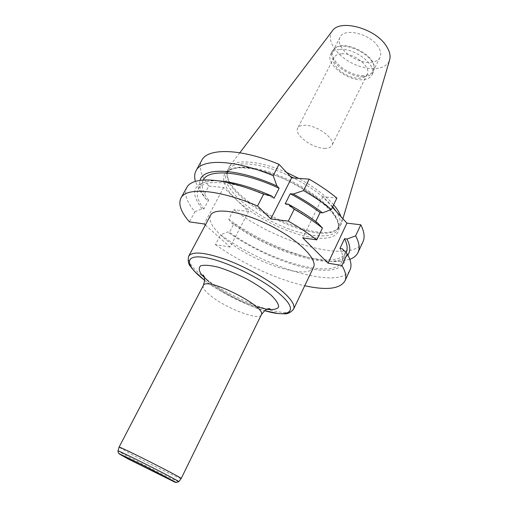 <?xml version="1.0" encoding="UTF-8"?>
<svg xmlns="http://www.w3.org/2000/svg" width="508" height="508" viewBox="0 0 508 508"><rect width="100%" height="100%" fill="white"/><g stroke="black" fill="none" stroke-linecap="round" stroke-linejoin="round"><path stroke-width="0.38" stroke-dasharray="2.54 1.91" d="M341.408 53.81C337.712 54.083 335.255 55.334 334.048 57.556C329.533 65.011 347.008 79.045 359.346 78.149C363.296 77.972 365.912 76.689 367.195 74.301C371.793 67.031 353.771 52.527 341.408 53.81M339.827 49.447C355.194 47.771 377.673 65.875 371.939 74.93C370.319 77.927 367.036 79.534 362.09 79.75C346.754 80.823 325.12 63.43 330.733 54.115C332.226 51.365 335.255 49.809 339.827 49.447M324.402 148.323C328.333 148.444 330.854 147.485 331.978 145.44C336.067 139.268 317.03 125.006 304.775 125.286C301.098 125.273 298.736 126.219 297.694 128.124C293.726 134.474 312.153 148.247 324.402 148.323M349.815 259.359L340.455 261.296C312.807 263.716 262.153 244.043 228.765 219.221L233.782 209.677C277.597 243.402 352.635 264.624 362.979 241.757M205.346 225.031L230.124 247.053L248.577 211.436L223.66 187.484L208.813 186.093L203.511 195.859L199.409 190.049L195.415 181.362M208.813 186.093C200.844 175.692 198.495 167.107 201.771 160.325M230.124 247.053L215.424 244.634L220.612 234.76C265.386 267.938 340.589 290.741 350.044 269.856M215.424 244.634C241.408 263.125 276.968 279.591 304.743 285.744M248.577 211.436L233.782 209.677M332.442 207.283L322.828 196.755L336.874 198.069M186.823 187.408C183.871 193.624 186.557 201.739 194.894 211.766L189.408 221.875M313.525 267.316C307.664 281.61 248.031 260.534 222.199 236.449C212.3 227.501 208.413 220.447 210.547 215.297M377.99 46.463C369.887 33.604 343.929 27.502 340.068 37.23C334.429 46.634 355.302 63.71 370.3 62.376C375.139 62.078 378.365 60.42 379.99 57.391C381.425 54.286 380.759 50.648 377.99 46.463M363.804 75.47C348.818 76.594 327.73 59.576 333.254 50.4L335.693 47.733C345.256 40.005 374.675 54.864 374.129 67.151L373.431 70.695C371.843 73.647 368.637 75.235 363.804 75.47M332.715 206.718L330.943 204.699C321.983 195.047 309.524 186.138 293.567 177.971M290.201 176.327C260.794 162.135 232.651 160.09 228.219 170.142L227.19 174.371C225.52 200.755 316.344 246.628 336.588 229.629L339.382 226.295C341.16 222.498 340.119 217.557 336.252 211.461M333.635 204.794L332.378 203.365C324.237 194.52 312.972 186.182 298.602 178.346M286.664 172.529C259.315 160.312 234.22 158.725 228.721 167.399L227.07 172.688C225.406 199.568 317.367 246.018 338.017 228.733L341.293 224.263C342.005 222.066 341.865 219.488 340.893 216.541M332.226 31.077C325.888 39.649 335.921 55.143 352.025 63.157C368.033 71.361 386.455 70.25 389.592 60.058M363.652 76.606C368.598 76.378 371.888 74.752 373.507 71.736L374.225 68.116C374.79 55.556 344.634 40.322 334.861 48.235L332.372 50.952C326.727 60.331 348.31 77.737 363.652 76.606M322.828 196.755L302.768 237.89M317.627 222.949L315.195 222.65L315.741 221.526M228.765 219.221L232.099 223.425L233.959 223.679L229.495 232.245L227.628 231.972L220.612 234.76M194.894 211.766L202.032 208.775L203.899 209.004L208.623 200.228L206.756 200.025L203.511 195.859M223.66 187.484L204.146 223.958M206.756 200.025L203.816 195.758C200.133 189.782 198.888 184.658 200.095 180.378M208.623 200.228C202.521 191.999 200.743 185.261 203.302 180.01M203.899 209.004C197.688 200.876 195.821 194.272 198.291 189.186C203.219 177.959 236.76 180.886 274.034 198.304M202.032 208.775C189.274 191.827 193.142 182.48 213.627 180.74L218.586 180.867M346.221 252.203C337.896 271.005 273.374 252.705 233.959 223.679M347.834 255.01C345.103 258.515 340.239 260.56 333.248 261.137C308.623 263.354 262.814 245.777 232.099 223.425M339.96 248.476C342.786 253.873 343.408 258.274 341.814 261.684C333.743 279.902 269.183 261.125 229.495 232.245M342.367 248.831C351.72 266.224 336.804 273.469 311.404 268.961C285.896 264.446 252.355 249.517 227.628 231.972M285.204 203.81C296.342 209.677 306.337 215.957 315.195 222.65M181.159 478.574C181.064 479.393 146.901 462.604 129.083 453.015L119.056 447.199M236.334 199.663C254.8 217.399 288.919 234.251 313.423 237.693C338.099 241.376 348.113 229.432 330.003 209.658C312.261 189.897 269.583 168.935 244.475 167.576C219.107 165.925 217.583 181.953 236.334 199.663M329.343 208.013C337.407 217.068 340.252 224.225 337.871 229.489C332.276 240.906 300.793 236.271 271.99 221.609C243.084 207.124 220.675 184.537 226.549 173.253C231.845 165.462 246.38 165.132 270.161 172.263C292.538 179.635 317.036 194.526 329.343 208.013M256.286 306.705C240.519 301.796 220.281 291.128 208.705 281.584M204.641 280.333C220.364 292.456 245.599 305.2 264.681 310.661C250.355 307.423 215.9 290.074 204.641 280.353M293.611 309.093C288.779 321.215 228.778 298.526 201.708 275.552C191.345 266.986 187.02 260.509 188.741 256.115M203.27 285.56C202.432 287.693 204.781 291.001 210.318 295.497C225.381 308.019 259.156 321.075 261.29 314.865M178.772 481.667C179.47 482.74 145.542 466.001 127.826 456.565L117.977 450.958M334.048 57.556L297.694 128.124M367.195 74.301L331.978 145.44M340.068 37.23L333.254 50.4M379.99 57.391L373.431 70.695M336.588 229.629L338.017 228.733M227.19 174.371L227.07 172.688M228.219 170.142L226.549 173.253C228.594 169.824 233.274 168.002 240.576 167.78C245.745 167.856 251.593 168.573 258.121 169.939C264.236 171.367 272.574 174.206 283.127 178.441C295.593 184.315 306.965 190.97 317.252 198.412L329.463 209.436C333.21 213.639 335.845 217.481 337.363 220.961L338.525 225.489L337.871 229.489L339.382 226.295M239.833 152.756L228.721 167.399M342.913 218.757L341.293 224.263M335.693 47.733L334.861 48.235M374.129 67.151L374.225 68.116M332.372 50.952L330.733 54.115M373.507 71.736L371.939 74.93M198.291 189.186L203.276 180.067M213.627 180.74L205.823 179.965M203.816 195.758L199.409 190.049M341.814 261.684L346.012 252.66M333.248 261.137L340.455 261.296M267.57 309.061C266.243 309.22 256.235 307.181 247.841 303.676C236.601 299.447 217.964 289.433 209.264 281.896L204.216 277.057"/><path stroke-width="0.76" d="M358.057 252.444C360.039 248.164 359.232 242.646 355.632 235.883L360.782 224.796C364.293 231.68 365.023 237.331 362.979 241.757L358.057 252.444C356.584 255.543 353.841 257.848 349.815 259.359M195.415 181.362C194.24 177.229 194.469 173.653 196.088 170.631C201.72 158.559 234.207 159.404 273.164 175.66L279.013 164.319L291.598 177.819L309.207 179.153L303.511 190.589C313.931 196.602 323.228 202.895 331.394 209.461L336.874 198.069C328.784 191.465 319.557 185.16 309.207 179.153M196.088 170.631L201.771 160.325C207.632 147.866 240.208 148.247 279.013 164.319M344.945 280.943L350.044 269.856C351.917 265.817 350.984 260.515 347.237 253.949L341.89 265.462C345.732 271.894 346.748 277.057 344.945 280.943C339.973 288.938 326.568 290.538 304.743 285.744M205.346 225.031L204.146 223.958L189.408 221.875C180.931 212.007 178.105 204.076 180.931 198.095C185.96 187.09 218.192 189.198 257.55 205.962L270.777 218.942L288.303 221.126L294.221 209.239C304.749 215.271 314.166 221.532 322.459 228.029L316.77 239.865L302.768 237.89L328.054 263.182L346.913 223.145L360.782 224.796M346.913 223.145L332.442 207.283M257.55 205.962L263.627 194.17C240.125 184.582 220.859 179.845 205.823 179.965C195.726 180.251 189.395 182.734 186.823 187.408L180.931 198.095M288.303 221.126C298.901 227.171 308.388 233.413 316.77 239.865M210.547 215.297C214.37 207.042 241.757 211.144 270.027 225.489C298.348 239.732 317.9 259.334 313.525 267.316L293.611 309.093C295.199 305.505 291.871 299.955 283.635 292.437C271.189 281.286 247.841 267.83 227.222 260.058C205.372 252.311 192.545 250.99 188.741 256.115L210.547 215.297M328.054 263.182L341.89 265.462M293.567 177.971L290.201 176.327M336.252 211.461L332.715 206.718M298.602 178.346L286.664 172.529M340.893 216.541C339.687 212.973 337.268 209.061 333.635 204.794M342.913 218.757L389.592 60.058C390.823 55.899 389.706 51.187 386.239 45.923C375.209 28.13 339.515 18.688 332.226 31.077L239.833 152.756M303.511 190.589L293.256 194.024L290.265 193.745L285.204 203.81L288.188 204.121L294.221 209.239M270.777 218.942L291.598 177.819M273.164 175.66L276.968 186.011L279.146 188.271L274.034 198.304L271.831 196.069L263.627 194.17M355.632 235.883L346.951 239.027L344.545 238.703L339.96 248.476L342.367 248.831L347.237 253.949M315.741 221.526L320.072 212.604L322.504 212.877L331.394 209.461M322.459 228.029L317.627 222.949C308.953 216.313 299.136 210.039 288.188 204.121M200.095 180.378C202.959 166.922 237.179 168.002 276.968 186.011M203.276 180.067L203.302 180.01C208.426 168.446 242.024 170.974 279.146 188.271M218.586 180.867C233.394 181.908 251.143 186.976 271.831 196.069M344.545 238.703C347.307 244.189 347.866 248.691 346.221 252.203L346.012 252.66M346.951 239.027C350.412 245.815 350.71 251.143 347.834 255.01M293.256 194.024C304.146 199.923 313.9 206.21 322.504 212.877M290.265 193.745C301.352 199.593 311.283 205.88 320.072 212.604M119.056 447.199L119.062 447.173C117.862 445.262 183.426 478.377 181.172 478.549L261.29 314.865C267.449 307.08 205.886 275.977 203.27 285.56C206.502 276.308 202.686 274.898 202.946 274.98L204.216 277.057M293.611 309.093C290.601 312.604 287.439 314.179 284.131 313.811L278.524 313.601L264.668 310.667C289.389 318.154 299.587 311.353 280.499 294.684C263.728 279.597 226.771 261.29 205.861 257.67C184.696 253.822 184.645 264.274 202.006 278.244L204.641 280.333M208.705 281.584L201.6 274.688C198.806 270.624 198.514 267.659 200.724 265.798C204.47 264.776 210.382 265.259 218.453 267.233C227.444 270.085 236.925 274.015 246.901 279.032C256.515 284.404 264.579 289.77 271.082 295.123C276.181 300.114 278.702 304.082 278.638 307.029C277.038 309.188 273.24 309.969 267.246 309.372L256.286 306.705M203.27 285.56L119.056 447.18L117.977 450.958C116.764 449.275 180.854 481.647 178.772 481.667L181.172 478.549M128.346 459.08L119.266 453.942L122.828 455.441L143.618 465.588L167.513 477.85L175.393 482.41L128.346 459.08M261.29 314.865C266.814 306.775 270.218 309.01 269.996 308.845L267.57 309.061M188.741 256.115C187.687 260.56 188.278 264.014 190.525 266.484L193.973 270.84L204.641 280.353M117.977 450.958L118.377 453.085L120.301 454.254L147.549 467.557L176.39 482.536L178.772 481.667"/></g></svg>
